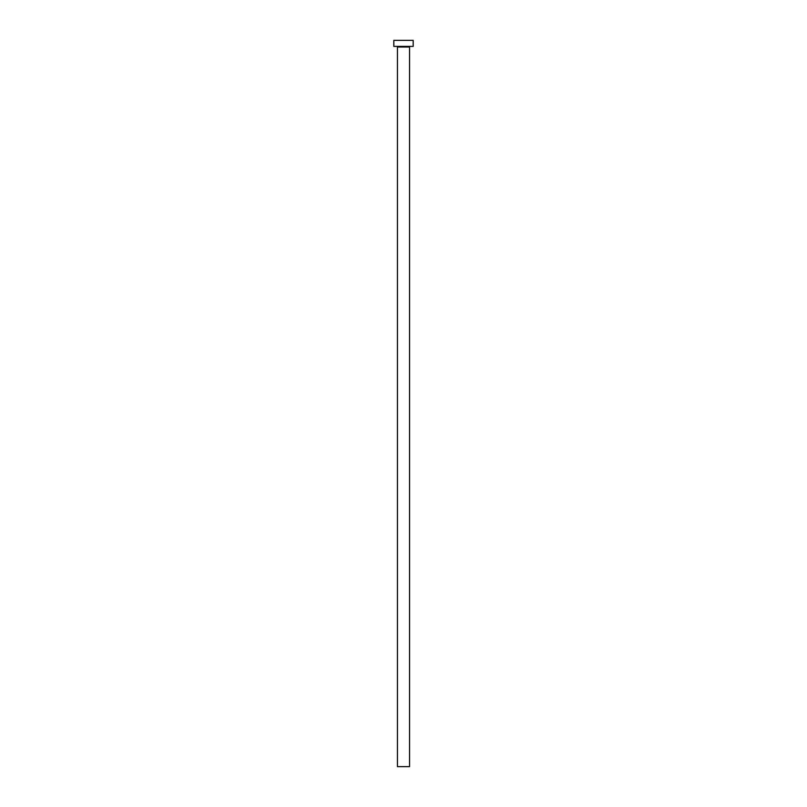 <?xml version="1.0" encoding="UTF-8"?>
<svg xmlns="http://www.w3.org/2000/svg" width="807" height="807" viewBox="0 0 807 807"><rect width="100%" height="100%" fill="white"/><g stroke="black" fill="none" stroke-linecap="round" stroke-linejoin="round"><path stroke-width="1.21" d="M409.553 47.008L397.447 47.008L397.447 766.65L409.553 766.65L409.553 47.008A0.605 0.605 0 0 1 410.158 46.403M397.447 47.008A0.605 0.605 0 0 0 396.842 46.403M413.184 46.403L393.816 46.403L393.816 40.35L413.184 40.35L413.184 46.403"/></g></svg>
